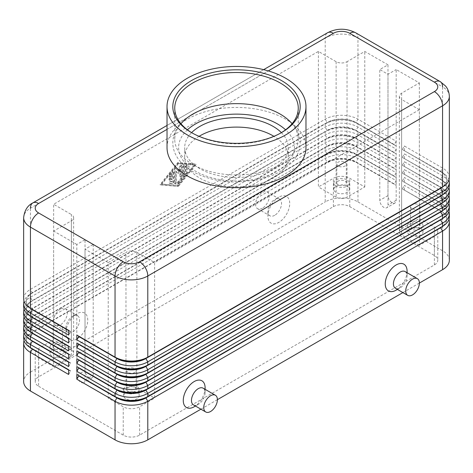 <?xml version="1.0" encoding="UTF-8"?>
<svg xmlns="http://www.w3.org/2000/svg" width="473" height="473" viewBox="0 0 473 473"><rect width="100%" height="100%" fill="white"/><g stroke="black" fill="none" stroke-linecap="round" stroke-linejoin="round"><path stroke-width="0.35" stroke-dasharray="2.37 1.77" d="M23.65 338.225A23.159 13.368 180 0 1 30.432 328.765L325.205 158.585A23.159 13.368 180 0 1 341.583 154.665A23.159 13.368 180 0 1 357.955 158.585L396.167 180.645L394.257 183.956L356.045 161.89A20.457 11.813 0 0 0 341.583 158.431A20.457 11.813 0 0 0 327.115 161.89L32.341 332.076A20.457 11.813 0 0 0 26.352 340.43A20.457 11.813 0 0 0 32.318 348.761M29.764 347.271A20.457 11.813 180 0 1 26.352 340.743A20.457 11.813 180 0 1 32.341 332.389L325.205 163.309A23.159 13.368 0 0 1 341.583 159.395A23.159 13.368 0 0 1 357.955 163.309L357.955 201.918A23.159 13.368 0 0 0 341.583 198.004A23.159 13.368 0 0 0 325.205 201.918L325.205 163.309L327.115 162.209A20.457 11.813 180 0 1 341.583 158.751A20.457 11.813 180 0 1 356.045 162.209L396.167 185.369L356.045 162.209L357.955 158.585L357.955 155.434L356.045 154.328L396.167 177.493L357.955 155.434A23.159 13.368 0 0 0 341.583 151.514A23.159 13.368 0 0 0 325.205 155.434L327.115 154.328A20.457 11.813 180 0 1 341.583 150.869A20.457 11.813 180 0 1 356.045 154.328L356.045 154.015A20.457 11.813 0 0 0 341.583 150.556A20.457 11.813 0 0 0 327.115 154.015L32.341 324.2A20.457 11.813 0 0 0 26.352 332.549A20.457 11.813 0 0 0 32.318 340.885M29.764 339.395A20.457 11.813 180 0 1 26.352 332.862A20.457 11.813 180 0 1 32.341 324.513L325.205 155.434L325.205 158.585L327.115 162.209L30.432 333.495A23.159 13.368 0 0 0 24.017 340.584M30.432 333.495L30.432 372.103A23.159 13.368 0 0 0 23.65 381.557M23.65 330.343A23.159 13.368 180 0 1 30.432 320.889L325.205 150.704A23.159 13.368 180 0 1 341.583 146.79A23.159 13.368 180 0 1 357.955 150.704L396.167 172.763L396.167 177.493M23.65 322.462A23.159 13.368 180 0 1 30.432 313.008L325.205 142.822A23.159 13.368 180 0 1 341.583 138.908A23.159 13.368 180 0 1 357.955 142.822L396.167 164.888L396.167 169.612L357.955 147.552A23.159 13.368 0 0 0 341.583 143.638A23.159 13.368 0 0 0 325.205 147.552L325.205 150.704L327.115 154.328L30.432 325.613A23.159 13.368 0 0 0 24.017 332.708M396.167 164.888L394.257 168.193L356.045 146.133A20.457 11.813 0 0 0 341.583 142.675A20.457 11.813 0 0 0 327.115 146.133L32.341 316.319A20.457 11.813 0 0 0 26.352 324.667A20.457 11.813 0 0 0 32.318 333.004M29.764 331.514A20.457 11.813 180 0 1 26.352 324.986A20.457 11.813 180 0 1 32.341 316.632L327.115 146.447L30.432 317.738A23.159 13.368 0 0 0 24.017 324.827M32.341 316.632L30.432 317.738L32.341 316.632L30.432 313.008L30.432 309.856A23.159 13.368 0 0 0 24.017 316.951M23.65 314.586A23.159 13.368 180 0 1 30.432 305.132L325.205 134.947A23.159 13.368 180 0 1 341.583 131.027A23.159 13.368 180 0 1 357.955 134.947L396.167 157.006L396.167 161.736L357.955 139.671A23.159 13.368 0 0 0 341.583 135.757A23.159 13.368 0 0 0 325.205 139.671L325.205 142.822L327.115 146.447A20.457 11.813 180 0 1 341.583 142.988A20.457 11.813 180 0 1 356.045 146.447L396.167 169.612M396.167 172.763L394.257 176.074L356.045 154.015L357.955 150.704L357.955 147.552L356.045 146.447L357.955 142.822L357.955 139.671L356.045 138.571L396.167 161.736M396.167 157.006L394.257 160.317L356.045 138.252A20.457 11.813 0 0 0 341.583 134.793A20.457 11.813 0 0 0 327.115 138.252L32.341 308.437A20.457 11.813 0 0 0 26.352 316.792A20.457 11.813 0 0 0 32.318 325.128M29.764 323.638A20.457 11.813 180 0 1 26.352 317.105A20.457 11.813 180 0 1 32.341 308.757L327.115 138.571A20.457 11.813 180 0 1 341.583 135.112A20.457 11.813 180 0 1 356.045 138.571L357.955 134.947L357.955 131.796L356.045 130.69L396.167 153.855L357.955 131.796A23.159 13.368 0 0 0 341.583 127.876A23.159 13.368 0 0 0 325.205 131.796L327.115 130.69A20.457 11.813 180 0 1 341.583 127.231A20.457 11.813 180 0 1 356.045 130.69L356.045 130.377A20.457 11.813 0 0 0 341.583 126.918A20.457 11.813 0 0 0 327.115 130.377L32.341 300.562A20.457 11.813 0 0 0 26.352 308.91A20.457 11.813 0 0 0 32.318 317.247M29.764 315.757A20.457 11.813 180 0 1 26.352 309.23A20.457 11.813 180 0 1 32.341 300.875L325.205 131.796L325.205 134.947L327.115 138.571L30.432 309.856L32.341 308.757L30.432 305.132L30.432 301.981A23.159 13.368 0 0 0 24.017 309.07M23.65 306.705A23.159 13.368 180 0 1 30.432 297.251L325.205 127.066A23.159 13.368 180 0 1 341.583 123.151A23.159 13.368 180 0 1 357.955 127.066L396.167 149.125L396.167 153.855M30.432 301.981L327.115 130.69L325.205 127.066L325.205 123.914L327.115 122.814A20.457 11.813 180 0 1 341.583 119.35A20.457 11.813 180 0 1 356.045 122.814L396.167 145.974L356.045 122.495A20.457 11.813 0 0 0 341.583 119.036A20.457 11.813 0 0 0 327.115 122.495L32.341 292.681A20.457 11.813 0 0 0 26.352 301.035A20.457 11.813 0 0 0 32.318 309.366M23.65 298.83A23.159 13.368 180 0 1 30.432 289.37L325.205 119.19A23.159 13.368 180 0 1 341.583 115.27A23.159 13.368 180 0 1 357.955 119.19L396.167 141.25L396.167 145.974M396.167 149.125L394.257 152.436L356.045 130.377L357.955 127.066L357.955 123.914A23.159 13.368 0 0 0 341.583 120A23.159 13.368 0 0 0 325.205 123.914L30.432 294.1A23.159 13.368 0 0 0 24.017 301.189M29.764 307.876A20.457 11.813 180 0 1 26.352 301.348A20.457 11.813 180 0 1 32.341 292.994L327.115 122.495L325.205 119.19L325.205 38.035L30.432 208.221A23.159 13.368 0 0 0 23.65 217.675M32.341 292.994L30.432 294.1L32.341 292.994L30.432 289.37L30.432 208.221M448.983 219.253A23.159 13.368 0 0 0 442.568 212.158L402.446 188.993L440.659 210.739A20.457 11.813 180 0 1 446.648 219.094A20.457 11.813 180 0 1 440.682 227.43M404.356 190.099L404.356 185.369L442.568 207.434A23.159 13.368 180 0 1 449.35 216.888M443.236 225.94A20.457 11.813 0 0 0 446.648 219.407A20.457 11.813 0 0 0 440.659 211.059L402.446 188.993M448.983 211.372A23.159 13.368 0 0 0 442.568 204.283L402.446 181.118L440.659 202.864A20.457 11.813 180 0 1 446.648 211.212A20.457 11.813 180 0 1 440.682 219.549M404.356 182.217L404.356 177.493L442.568 199.553A23.159 13.368 180 0 1 449.35 209.007M443.236 218.059A20.457 11.813 0 0 0 446.648 211.532A20.457 11.813 0 0 0 440.659 203.177L402.446 181.118M448.983 203.491A23.159 13.368 0 0 0 442.568 196.401L402.446 173.236L440.659 194.982A20.457 11.813 180 0 1 446.648 203.337A20.457 11.813 180 0 1 440.682 211.668M402.446 172.923L404.356 169.612L442.568 191.671A23.159 13.368 180 0 1 449.35 201.131M443.236 210.178A20.457 11.813 0 0 0 446.648 203.65A20.457 11.813 0 0 0 440.659 195.296L402.446 173.236M448.983 195.615A23.159 13.368 0 0 0 442.568 188.52L402.446 165.361L440.659 187.107A20.457 11.813 180 0 1 446.648 195.455A20.457 11.813 180 0 1 440.682 203.792M402.446 165.042L404.356 161.736L442.568 183.796A23.159 13.368 180 0 1 449.35 193.25M443.236 202.302A20.457 11.813 0 0 0 446.648 195.769A20.457 11.813 0 0 0 440.659 187.42L402.446 165.361M448.983 187.734A23.159 13.368 0 0 0 442.568 180.645L402.446 157.479L440.659 179.226A20.457 11.813 180 0 1 446.648 187.574A20.457 11.813 180 0 1 440.682 195.911M402.446 157.166L404.356 153.855L442.568 175.915A23.159 13.368 180 0 1 449.35 185.369M443.236 194.421A20.457 11.813 0 0 0 446.648 187.893A20.457 11.813 0 0 0 440.659 179.539L402.446 157.479M448.983 179.858A23.159 13.368 0 0 0 442.568 172.763L402.446 149.598L440.659 171.344A20.457 11.813 180 0 1 446.648 179.699A20.457 11.813 180 0 1 440.682 188.035M402.446 149.285L404.356 145.974L442.568 168.039A23.159 13.368 180 0 1 449.35 177.493M443.236 186.545A20.457 11.813 0 0 0 446.648 180.012A20.457 11.813 0 0 0 440.659 171.664L402.446 149.598M136.88 252.34L136.88 387.86A7.722 4.458 0 0 0 131.417 386.553A7.722 4.458 0 0 0 125.96 387.86L125.96 252.34A7.722 4.458 180 0 1 131.417 251.033A7.722 4.458 180 0 1 136.88 252.34L154.618 262.58L154.618 398.1L139.606 406.768A11.583 6.687 180 0 1 123.234 406.768L108.222 398.1L108.222 262.58L85.022 249.188L93.211 244.458L85.022 239.734L76.833 244.458L76.833 375.255A5.788 3.341 -120 0 0 79.358 381.078A5.788 3.341 -120 0 0 83.822 382.633A5.788 3.341 -120 0 0 85.022 379.979L85.022 249.188M399.366 96.338L399.366 231.859A7.722 4.458 0 0 0 400.986 234.59A7.722 4.458 0 0 0 401.624 235.01L401.624 99.49A7.722 4.458 180 0 1 399.366 96.338A7.722 4.458 180 0 1 401.624 93.187L419.368 82.941L396.167 69.549L396.167 200.339A5.788 3.341 60 0 1 394.967 202.994A5.788 3.341 60 0 1 390.509 201.439A5.788 3.341 60 0 1 387.978 195.615L387.978 64.825L379.789 69.549L387.978 74.279L396.167 69.549M401.624 93.187L401.624 228.707A7.722 4.458 0 0 0 399.366 231.859M73.634 217.675L73.634 353.195A7.722 4.458 0 0 0 71.376 350.038L71.376 214.523A7.722 4.458 180 0 1 73.634 217.675A7.722 4.458 180 0 1 71.376 220.826L53.632 231.066L53.632 366.587L38.62 357.919A11.583 6.687 180 0 1 35.233 353.195A11.583 6.687 180 0 1 35.954 350.865A11.583 6.687 180 0 1 38.62 348.465L53.632 339.797L71.376 350.038M71.376 220.826L71.376 356.346A7.722 4.458 0 0 0 73.634 353.195M336.12 61.673L336.12 197.188A7.722 4.458 0 0 0 341.583 198.494A7.722 4.458 0 0 0 347.04 197.188L347.04 61.673A7.722 4.458 180 0 1 341.583 62.974A7.722 4.458 180 0 1 336.12 61.673L318.382 51.427L53.632 204.277L71.376 214.523M54.371 329.918A4.748 2.737 180 0 1 52.982 327.978A4.748 2.737 180 0 1 55.909 325.448A4.748 2.737 180 0 1 61.082 326.039A4.748 2.737 180 0 1 62.471 327.978A4.748 2.737 180 0 1 59.545 330.509A4.748 2.737 180 0 1 54.371 329.918M54.371 348.826A4.748 2.737 180 0 1 52.982 346.886A4.748 2.737 180 0 1 55.909 344.356A4.748 2.737 180 0 1 61.082 344.953A4.748 2.737 180 0 1 62.471 346.886A4.748 2.737 180 0 1 59.545 349.423A4.748 2.737 180 0 1 54.371 348.826M52.267 350.038A7.722 4.458 180 0 1 50.008 346.886A7.722 4.458 180 0 1 51.628 344.155A7.722 4.458 180 0 1 63.187 343.735A7.722 4.458 180 0 1 65.445 346.886A7.722 4.458 180 0 1 60.68 351.007A7.722 4.458 180 0 1 52.267 350.038M63.187 350.038A7.722 4.458 0 0 0 54.773 349.074A7.722 4.458 0 0 0 50.008 353.195A7.722 4.458 0 0 0 52.267 356.346A7.722 4.458 0 0 0 60.68 357.31A7.722 4.458 0 0 0 65.445 353.195A7.722 4.458 0 0 0 63.187 350.038M411.918 208.581A4.748 2.737 180 0 1 410.529 206.642A4.748 2.737 180 0 1 413.455 204.111A4.748 2.737 180 0 1 418.629 204.708A4.748 2.737 180 0 1 420.018 206.642A4.748 2.737 180 0 1 417.091 209.172A4.748 2.737 180 0 1 411.918 208.581M411.918 227.489A4.748 2.737 180 0 1 410.529 225.556A4.748 2.737 180 0 1 413.455 223.02A4.748 2.737 180 0 1 418.629 223.617A4.748 2.737 180 0 1 420.018 225.556A4.748 2.737 180 0 1 417.091 228.087A4.748 2.737 180 0 1 411.918 227.489M409.813 228.707A7.722 4.458 180 0 1 407.555 225.556A7.722 4.458 180 0 1 412.32 221.435A7.722 4.458 180 0 1 420.734 222.405A7.722 4.458 180 0 1 421.372 222.818A7.722 4.458 180 0 1 422.992 225.556A7.722 4.458 180 0 1 418.227 229.671A7.722 4.458 180 0 1 409.813 228.707M420.734 228.707A7.722 4.458 0 0 0 412.32 227.738A7.722 4.458 0 0 0 407.555 231.859A7.722 4.458 0 0 0 409.813 235.01A7.722 4.458 0 0 0 418.227 235.974A7.722 4.458 0 0 0 422.992 231.859A7.722 4.458 0 0 0 420.734 228.707M128.065 372.464A4.748 2.737 180 0 1 126.675 370.525A4.748 2.737 180 0 1 129.602 367.994A4.748 2.737 180 0 1 134.775 368.585A4.748 2.737 180 0 1 136.165 370.525A4.748 2.737 180 0 1 133.238 373.055A4.748 2.737 180 0 1 128.065 372.464M128.065 391.372A4.748 2.737 180 0 1 126.675 389.433A4.748 2.737 180 0 1 129.602 386.902A4.748 2.737 180 0 1 134.775 387.499A4.748 2.737 180 0 1 136.165 389.433A4.748 2.737 180 0 1 133.238 391.969A4.748 2.737 180 0 1 128.065 391.372M125.96 392.584A7.722 4.458 180 0 1 123.701 389.433A7.722 4.458 180 0 1 128.467 385.318A7.722 4.458 180 0 1 136.88 386.281A7.722 4.458 180 0 1 139.139 389.433A7.722 4.458 180 0 1 134.373 393.554A7.722 4.458 180 0 1 125.96 392.584M136.88 392.584A7.722 4.458 0 0 0 128.467 391.62A7.722 4.458 0 0 0 123.701 395.735A7.722 4.458 0 0 0 125.96 398.893A7.722 4.458 0 0 0 134.373 399.856A7.722 4.458 0 0 0 139.139 395.735A7.722 4.458 0 0 0 136.88 392.584M338.225 166.035A4.748 2.737 180 0 1 336.835 164.096A4.748 2.737 180 0 1 339.762 161.565A4.748 2.737 180 0 1 344.935 162.162A4.748 2.737 180 0 1 346.325 164.096A4.748 2.737 180 0 1 343.398 166.632A4.748 2.737 180 0 1 338.225 166.035M338.225 184.943A4.748 2.737 180 0 1 336.835 183.01A4.748 2.737 180 0 1 339.762 180.479A4.748 2.737 180 0 1 344.935 181.07A4.748 2.737 180 0 1 346.325 183.01A4.748 2.737 180 0 1 343.398 185.54A4.748 2.737 180 0 1 338.225 184.943M336.12 186.161A7.722 4.458 180 0 1 333.861 183.01A7.722 4.458 180 0 1 338.627 178.889A7.722 4.458 180 0 1 347.04 179.858A7.722 4.458 180 0 1 349.299 183.01A7.722 4.458 180 0 1 344.533 187.125A7.722 4.458 180 0 1 336.12 186.161M347.04 186.161A7.722 4.458 0 0 0 338.627 185.191A7.722 4.458 0 0 0 333.861 189.312A7.722 4.458 0 0 0 336.12 192.464A7.722 4.458 0 0 0 344.533 193.427A7.722 4.458 0 0 0 349.299 189.312A7.722 4.458 0 0 0 347.04 186.161M263.65 69.655L167.022 125.446L263.65 69.655M72.736 316.159L76.833 313.8A15.438 8.916 120 0 0 65.913 332.708A15.438 8.916 120 0 0 76.833 339.011A15.438 8.916 120 0 0 87.747 320.103A15.438 8.916 120 0 0 76.833 313.8L72.736 316.159A9.649 5.57 120 0 0 65.913 327.978A9.649 5.57 120 0 0 67.911 332.395A9.649 5.57 120 0 0 72.736 331.922A9.649 5.57 120 0 0 79.044 323.414A9.649 5.57 120 0 0 77.566 315.686A9.649 5.57 120 0 0 72.736 316.159M60.455 309.07A9.649 5.57 120 0 0 54.153 317.572A9.649 5.57 120 0 0 55.631 325.306A9.649 5.57 120 0 0 60.455 324.827A9.649 5.57 120 0 0 66.758 316.325A9.649 5.57 120 0 0 65.28 308.591A9.649 5.57 120 0 0 60.455 309.07M274.712 215.31A9.649 5.57 -60 0 1 269.888 215.789A9.649 5.57 -60 0 1 267.889 211.372A9.649 5.57 -60 0 1 274.712 199.553L274.712 199.553A9.649 5.57 -60 0 1 279.537 199.074A9.649 5.57 -60 0 1 281.015 206.807A9.649 5.57 -60 0 1 274.712 215.31M278.804 197.188L278.804 197.188A15.438 8.916 120 0 0 267.889 216.102A15.438 8.916 120 0 0 278.804 222.405A15.438 8.916 120 0 0 289.724 203.491A15.438 8.916 120 0 0 278.804 197.188L274.712 199.553M262.426 208.221A9.649 5.57 -60 0 1 257.602 208.699A9.649 5.57 -60 0 1 256.124 200.966A9.649 5.57 -60 0 1 262.426 192.464A9.649 5.57 -60 0 1 267.251 191.985A9.649 5.57 -60 0 1 268.735 199.718A9.649 5.57 -60 0 1 262.426 208.221M193.463 404.882A9.649 5.57 120 0 0 198.288 404.403L198.288 404.403A9.649 5.57 120 0 0 205.111 392.584A9.649 5.57 120 0 0 203.112 388.167M205.111 387.86A15.438 8.916 -60 0 1 194.196 406.768M405.089 271.561A9.649 5.57 -60 0 1 407.087 275.978A9.649 5.57 -60 0 1 400.264 287.797L400.264 287.797A9.649 5.57 -60 0 1 395.434 288.276M397.438 289.429L400.264 287.797L397.438 289.429M407.087 271.254A15.438 8.916 -60 0 1 396.167 290.162M281.4 132.635A51.799 29.905 180 0 1 288.299 147.552A51.799 29.905 180 0 1 273.128 168.695A51.799 29.905 180 0 1 216.675 175.181A51.799 29.905 180 0 1 184.701 147.552A51.799 29.905 180 0 1 191.6 132.635M199.074 136.33A51.799 29.905 0 0 0 184.701 157.006A51.799 29.905 0 0 0 216.675 184.636A51.799 29.905 0 0 0 273.128 178.15A51.799 29.905 0 0 0 288.299 157.006A51.799 29.905 0 0 0 273.926 136.33M280.844 132.972A61.756 35.658 180 0 1 280.17 133.368L281.536 132.582L280.17 133.368A61.756 35.658 180 0 1 192.83 133.368A61.756 35.658 180 0 1 192.156 132.972M292.06 123.725A61.756 35.658 180 0 1 298.256 139.299A61.756 35.658 180 0 1 280.17 164.509A61.756 35.658 180 0 1 192.83 164.509A61.756 35.658 180 0 1 174.744 139.299A61.756 35.658 180 0 1 180.94 123.725M167.022 147.552A69.478 40.11 180 0 1 187.373 119.184A69.478 40.11 180 0 1 263.089 110.493A69.478 40.11 180 0 1 305.978 147.552M93.211 244.458L93.211 375.255A5.788 3.341 60 0 1 93.151 376.005A5.788 3.341 60 0 1 92.01 377.903A5.788 3.341 60 0 1 87.546 376.354A5.788 3.341 60 0 1 85.022 370.525L85.022 239.734M38.62 386.281L123.234 435.13A11.583 6.687 0 0 0 139.606 435.13L434.38 264.951A11.583 6.687 0 0 0 437.767 260.221A11.583 6.687 0 0 0 434.38 255.497L349.766 206.642A11.583 6.687 0 0 0 333.394 206.642L38.62 376.827A11.583 6.687 0 0 0 35.233 381.557A11.583 6.687 0 0 0 38.62 386.281L38.62 357.919M76.833 244.458L53.632 231.066M387.978 74.279L387.978 205.069A5.788 3.341 60 0 1 386.778 207.718A5.788 3.341 60 0 1 382.32 206.169A5.788 3.341 60 0 1 379.789 200.339L379.789 69.549M387.978 64.825L364.778 51.427L347.04 61.673M401.624 228.707L419.368 218.461L434.38 227.129A11.583 6.687 180 0 1 437.046 229.529A11.583 6.687 180 0 1 437.767 231.859A11.583 6.687 180 0 1 434.38 236.583L419.368 245.251L419.368 109.73L401.624 99.49M419.368 109.73L154.618 262.58M108.222 262.58L125.96 252.34M177.818 186.155L195.562 164.096L177.818 162.523L160.075 184.582L178.362 186.468L160.625 184.896L178.362 162.842L196.106 164.409L178.362 186.468M318.382 51.427L318.382 186.947L333.394 178.28A11.583 6.687 180 0 1 349.766 178.28L364.778 186.947L347.04 197.188M336.12 197.188L318.382 186.947M71.376 356.346L53.632 366.587M419.368 245.251L401.624 235.01M419.368 82.941L419.368 218.461M136.88 387.86L154.618 398.1M364.778 186.947L364.778 51.427M108.222 398.1L125.96 387.86M53.632 339.797L53.632 204.277M449.35 96.338A23.159 13.368 0 0 0 442.568 86.884L442.568 168.039L440.659 171.344L442.568 172.763L440.659 171.664L442.568 172.763L442.568 175.915L440.659 179.226L442.568 180.645L440.659 179.539L442.568 180.645L442.568 183.796L440.659 187.107L442.568 188.52L440.659 187.42L442.568 188.52L442.568 191.671L440.659 194.982L442.568 196.401L440.659 195.296L442.568 196.401L442.568 199.553L440.659 203.177L442.568 204.283L440.659 203.177M404.356 150.704L404.356 145.974M404.356 158.585L404.356 153.855M404.356 166.461L404.356 161.736M404.356 174.342L404.356 169.612M357.955 201.918L442.568 250.767L442.568 212.158L440.659 211.059L442.568 207.434L442.568 204.283M396.167 180.645L396.167 185.369M402.446 180.798L404.356 177.493M449.35 260.221A23.159 13.368 0 0 0 442.568 250.767M419.368 283.073L402.895 292.58M217.397 399.679L200.919 409.186M402.446 188.68L404.356 185.369M68.644 335.067L70.554 331.762L68.644 330.657M396.167 141.25L394.257 144.561L356.045 122.495L357.955 119.19L357.955 38.035A23.159 13.368 0 0 0 341.583 34.115A23.159 13.368 0 0 0 325.205 38.035A11.583 6.687 -120 0 1 327.6 32.732M68.644 330.343L70.554 331.443L68.644 330.343M68.644 342.949L70.554 339.638L68.644 338.538M68.644 338.219L70.554 339.324L68.644 338.219M68.644 350.83L70.554 347.519L68.644 346.413M68.644 346.1L70.554 347.206L68.644 346.1M68.644 358.705L70.554 355.4L68.644 354.295M68.644 353.981L70.554 355.081L68.644 353.981M68.644 366.587L70.554 363.276L68.644 362.176M68.644 361.857L70.554 362.962L68.644 361.857M70.554 331.762L70.554 331.443M394.257 144.874L394.257 144.561M70.554 339.638L70.554 339.324M394.257 152.749L394.257 152.436M70.554 347.519L70.554 347.206M394.257 160.631L394.257 160.317M70.554 355.4L70.554 355.081M394.257 168.512L394.257 168.193M70.554 363.276L70.554 362.962M394.257 176.388L394.257 176.074M68.644 374.462L70.554 371.157L68.644 370.052M30.432 372.103L325.205 201.918M68.644 369.738L70.554 370.838L68.644 369.738M70.554 371.157L70.554 370.838M394.257 184.269L394.257 183.956M173.591 172.509L173.591 182.318A0.964 0.556 -60 0 1 172.562 183.589L169.837 183.347A0.964 0.556 -60 0 1 169.695 183.305A0.964 0.556 -60 0 1 169.636 182.3A0.964 0.556 -60 0 1 170.517 181.591L172.225 181.738L172.225 178.989L170.174 180.172A0.964 0.556 -60 0 1 169.695 180.219A0.964 0.556 -60 0 1 169.547 179.444A0.964 0.556 -60 0 1 170.174 178.593L172.225 177.41L172.225 174.661L170.517 176.778A0.964 0.556 -60 0 1 169.695 177.133A0.964 0.556 -60 0 1 169.837 175.808L172.562 172.414A0.964 0.556 -60 0 1 173.39 172.066A0.964 0.556 -60 0 1 173.591 172.509L173.041 172.19A0.964 0.556 120 0 0 172.84 171.752A0.964 0.556 120 0 0 172.018 172.101L169.293 175.495A0.964 0.556 120 0 0 169.151 176.813A0.964 0.556 120 0 0 169.973 176.464L171.675 174.342L171.675 177.097L169.63 178.28A0.964 0.556 120 0 0 169.003 179.131A0.964 0.556 120 0 0 169.151 179.906A0.964 0.556 120 0 0 169.63 179.852L171.675 178.676L171.675 181.425L169.973 181.277A0.964 0.556 120 0 0 169.092 181.987A0.964 0.556 120 0 0 169.151 182.992A0.964 0.556 120 0 0 169.293 183.033L172.018 183.276A0.964 0.556 120 0 0 173.041 182.004L173.041 172.19M171.675 181.425L172.225 181.738M171.675 178.676L172.225 178.989M171.675 177.097L172.225 177.41M171.675 174.342L172.225 174.661M187.237 172.651A0.964 0.556 -60 0 1 186.811 173.626A0.964 0.556 -60 0 1 186.072 173.881A0.964 0.556 -60 0 1 185.871 173.443L185.871 167.2A0.964 0.556 -60 0 1 186.291 166.23A0.964 0.556 -60 0 1 187.036 165.97A0.964 0.556 -60 0 1 187.237 166.413L187.237 172.651L186.687 172.338L186.687 166.1A0.964 0.556 120 0 0 186.492 165.656A0.964 0.556 120 0 0 185.747 165.917A0.964 0.556 120 0 0 185.327 166.886L185.327 173.124A0.964 0.556 120 0 0 185.522 173.567A0.964 0.556 120 0 0 186.267 173.307A0.964 0.556 120 0 0 186.687 172.338M194.74 165.201L178.362 185.558L161.991 184.109L178.362 163.753L194.74 165.201L194.196 164.888L177.818 185.245L178.362 185.558M177.818 185.245L161.991 184.109M161.441 183.796L177.818 163.433L178.362 163.753M177.818 163.433L194.196 164.888M195.562 164.096L196.106 164.409M160.075 184.582L160.625 184.896M177.818 162.523L178.362 162.842M184.505 176.015A0.964 0.556 -60 0 1 184.163 176.896L178.705 183.678A0.964 0.556 -60 0 1 177.883 184.032A0.964 0.556 -60 0 1 178.025 182.708L183.14 176.346L183.14 166.993A0.964 0.556 -60 0 1 183.559 166.023A0.964 0.556 -60 0 1 184.304 165.763A0.964 0.556 -60 0 1 184.505 166.206L184.505 176.015L183.962 175.702L183.962 165.887A0.964 0.556 120 0 0 183.761 165.449A0.964 0.556 120 0 0 183.016 165.704A0.964 0.556 120 0 0 182.596 166.679L182.596 176.033L177.476 182.395A0.964 0.556 120 0 0 177.334 183.713A0.964 0.556 120 0 0 178.161 183.364L183.619 176.577A0.964 0.556 120 0 0 183.962 175.702M182.596 176.033L183.14 176.346M181.774 175.802A0.964 0.556 -60 0 1 181.354 176.778A0.964 0.556 -60 0 1 180.609 177.032A0.964 0.556 -60 0 1 180.414 176.595L180.414 169.121L178.362 173.473L176.317 171.486L176.317 182.56A0.964 0.556 -60 0 1 175.897 183.53A0.964 0.556 -60 0 1 175.152 183.79A0.964 0.556 -60 0 1 174.951 183.347L174.951 169.902A0.964 0.556 -60 0 1 175.377 168.932A0.964 0.556 -60 0 1 176.116 168.672A0.964 0.556 -60 0 1 176.181 168.719L178.362 170.836L180.55 166.2A0.964 0.556 -60 0 1 181.579 165.52A0.964 0.556 -60 0 1 181.774 165.964L181.774 175.802L181.23 175.489L181.23 165.645A0.964 0.556 120 0 0 181.029 165.207A0.964 0.556 120 0 0 180 165.887L177.818 170.522L175.637 168.406A0.964 0.556 120 0 0 175.572 168.358A0.964 0.556 120 0 0 174.827 168.619A0.964 0.556 120 0 0 174.407 169.588L174.407 183.033A0.964 0.556 120 0 0 174.608 183.471A0.964 0.556 120 0 0 175.353 183.217A0.964 0.556 120 0 0 175.773 182.241L175.773 171.173L177.818 173.153L179.864 168.808L179.864 176.275A0.964 0.556 120 0 0 180.065 176.719A0.964 0.556 120 0 0 180.81 176.459A0.964 0.556 120 0 0 181.23 175.489M179.864 168.808L180.414 169.121M177.818 173.153L178.362 173.473M175.773 171.173L176.317 171.486M177.818 170.522L178.362 170.836M187.432 129.809A57.901 33.429 0 0 0 195.562 171.185A57.901 33.429 0 0 0 277.438 171.185A57.901 33.429 0 0 0 285.568 129.809M30.432 325.613L30.432 328.765L32.341 332.389M30.432 317.738L30.432 320.889L32.341 324.513M30.432 294.1L30.432 297.251L32.341 300.875M76.833 375.255L85.022 370.525M85.022 379.979L93.211 375.255M123.234 435.13L123.234 406.768M396.167 200.339L387.978 205.069M387.978 195.615L379.789 200.339M167.022 129.36L268.268 70.903M355.56 32.732A11.583 6.687 -60 0 1 357.955 38.035L442.568 86.884M139.606 435.13L139.606 406.768M38.62 376.827L38.62 348.465M333.394 206.642L333.394 178.28M349.766 206.642L349.766 178.28M434.38 255.497L434.38 227.129M434.38 264.951L434.38 236.583M173.041 182.004L173.591 182.318M172.018 183.276L172.562 183.589M169.293 183.033L169.837 183.347M169.973 181.277L170.517 181.591M169.63 179.852L170.174 180.172M169.63 178.28L170.174 178.593M169.973 176.464L170.517 176.778M169.293 175.495L169.837 175.808M172.018 172.101L172.562 172.414M185.327 173.124L185.871 173.443M185.327 166.886L185.871 167.2M186.687 166.1L187.237 166.413M183.619 176.577L184.163 176.896M178.161 183.364L178.705 183.678M177.476 182.395L178.025 182.708M182.596 166.679L183.14 166.993M183.962 165.887L184.505 166.206M179.864 176.275L180.414 176.595M175.773 182.241L176.317 182.56M174.407 183.033L174.951 183.347M174.407 169.588L174.951 169.902M175.637 168.406L176.181 168.719M180 165.887L180.55 166.2M181.23 165.645L181.774 165.964M274.322 111.114L280.335 114.17C291.35 120.739 299.604 129.259 300.189 142.822C299.917 152.744 294.898 159.543 290.936 163.427L280.117 171.598C273.353 175.436 265.607 178.25 256.88 180.03L237.127 182.04C220.063 182.022 205.241 178.498 192.665 171.474C185.298 167.241 179.852 162.038 176.317 155.865C174.005 151.715 172.834 147.369 172.811 142.822C173.165 129.762 181.786 119.196 198.678 111.114M32.341 308.757L30.432 309.856M52.982 327.978L52.982 346.886M50.008 346.886L50.008 353.195M410.529 206.642L410.529 225.556M407.555 225.556L407.555 231.859M126.675 370.525L126.675 389.433M123.701 389.433L123.701 395.735M336.835 164.096L336.835 183.01M333.861 183.01L333.861 189.312M65.913 327.978L65.913 332.708M55.631 325.306L67.911 332.395M267.889 211.372L267.889 216.102M257.602 208.699L269.888 215.789M198.288 404.403L195.461 406.035M205.111 392.584L205.111 389.32M407.087 275.978L407.087 272.714M288.299 147.552L288.299 157.006M298.256 108.157L298.256 139.299M92.01 377.903L83.822 382.633M394.967 202.994L386.778 207.718M174.744 139.299L174.744 108.157M192.83 133.368L191.464 132.582M184.701 157.006L184.701 147.552M279.537 199.074L267.251 191.985M65.28 308.591L77.566 315.686M349.299 189.312L349.299 183.01M346.325 183.01L346.325 164.096M139.139 395.735L139.139 389.433M136.165 389.433L136.165 370.525M422.992 231.859L422.992 225.556M420.018 225.556L420.018 206.642M65.445 353.195L65.445 346.886M62.471 346.886L62.471 327.978M35.233 353.195L35.233 381.557M437.767 231.859L437.767 260.221M446.648 180.012L446.648 179.699M446.648 187.893L446.648 187.574M446.648 195.769L446.648 195.455M446.648 203.65L446.648 203.337M446.648 211.532L446.648 211.212M440.659 211.059L442.568 212.158M446.648 219.407L446.648 219.094M26.352 301.035L26.352 301.348M26.352 308.91L26.352 309.23M26.352 316.792L26.352 317.105M26.352 324.667L26.352 324.986M26.352 332.549L26.352 332.862M26.352 340.43L26.352 340.743M169.695 183.305L169.151 182.992M169.695 180.219L169.151 179.906M169.695 177.133L169.151 176.813M173.39 172.066L172.84 171.752M186.072 173.881L185.522 173.567M187.036 165.97L186.492 165.656M177.883 184.032L177.334 183.713M184.304 165.763L183.761 165.449M180.609 177.032L180.065 176.719M175.152 183.79L174.608 183.471M176.116 168.672L175.572 168.358M181.579 165.52L181.029 165.207"/><path stroke-width="0.71" d="M32.318 348.761A20.457 11.813 0 0 0 32.341 348.778L30.432 347.679A23.159 13.368 180 0 1 23.65 338.225L23.65 335.073A23.159 13.368 0 0 0 30.432 344.527L68.644 366.587L68.644 361.857L30.432 339.797A23.159 13.368 180 0 1 23.65 330.343L23.65 327.192A23.159 13.368 0 0 0 30.432 336.646L68.644 358.705L68.644 353.981L30.432 331.916A23.159 13.368 180 0 1 23.65 322.462L23.65 319.31A23.159 13.368 0 0 0 30.432 328.765L68.644 350.83L68.644 346.1L30.432 324.04A23.159 13.368 180 0 1 23.65 314.586L23.65 311.435A23.159 13.368 0 0 0 30.432 320.889L68.644 342.949L68.644 338.219L30.432 316.159A23.159 13.368 180 0 1 23.65 306.705L23.65 303.554A23.159 13.368 0 0 0 30.432 313.008L68.644 335.067L68.644 330.343L30.432 308.284A23.159 13.368 180 0 1 23.65 298.83L23.65 217.675A23.159 13.368 0 0 0 30.432 227.129A11.583 6.687 -60 0 1 32.832 219.058A11.583 6.687 -60 0 1 38.62 212.945A11.583 6.687 180 0 1 38.62 203.491L167.022 129.36M24.017 340.584A23.159 13.368 0 0 0 23.65 342.949L23.65 381.557A23.159 13.368 0 0 0 30.432 391.011L30.432 352.403L68.644 374.462L68.644 369.738L30.432 347.679L30.432 344.527L32.341 341.216A20.457 11.813 180 0 1 29.764 339.395M32.318 340.885A20.457 11.813 0 0 0 32.341 340.903L30.432 339.797L30.432 336.646L32.341 333.335A20.457 11.813 180 0 1 29.764 331.514M24.017 332.708A23.159 13.368 0 0 0 23.65 335.073M32.318 333.004A20.457 11.813 0 0 0 32.341 333.022L30.432 331.916L30.432 328.765L32.341 325.459A20.457 11.813 180 0 1 29.764 323.638M24.017 324.827A23.159 13.368 0 0 0 23.65 327.192M32.318 325.128A20.457 11.813 0 0 0 32.341 325.14L30.432 324.04L30.432 320.889L32.341 317.578A20.457 11.813 180 0 1 29.764 315.757M24.017 316.951A23.159 13.368 0 0 0 23.65 319.31M32.318 317.247A20.457 11.813 0 0 0 32.341 317.265L30.432 316.159L30.432 313.008L32.341 309.703A20.457 11.813 180 0 1 29.764 307.876M24.017 309.07A23.159 13.368 0 0 0 23.65 311.435M32.318 309.366A20.457 11.813 0 0 0 32.341 309.383L30.432 308.284L30.432 227.129L115.045 275.978A11.583 6.687 -60 0 1 117.44 267.907A11.583 6.687 -60 0 1 123.234 261.794L38.62 212.945M24.017 301.189A23.159 13.368 0 0 0 23.65 303.554M440.682 227.43A20.457 11.813 180 0 1 440.659 227.442L145.885 397.627A20.457 11.813 180 0 1 131.417 401.086A20.457 11.813 180 0 1 116.955 397.627L76.833 374.462L76.833 379.192L115.045 401.252A23.159 13.368 0 0 0 131.417 405.172A23.159 13.368 0 0 0 147.795 401.252L442.568 231.066A23.159 13.368 0 0 0 449.35 221.612L449.35 260.221A23.159 13.368 0 0 1 442.568 269.675L419.368 283.073M76.833 379.192L78.743 375.881L116.955 397.947A20.457 11.813 0 0 0 131.417 401.406A20.457 11.813 0 0 0 145.885 397.947L147.795 396.528A23.159 13.368 180 0 1 131.417 400.442A23.159 13.368 180 0 1 115.045 396.528L76.833 374.462M440.682 219.549A20.457 11.813 180 0 1 440.659 219.567L147.795 388.646A23.159 13.368 180 0 1 131.417 392.56A23.159 13.368 180 0 1 115.045 388.646L76.833 366.587L76.833 371.311L115.045 393.376L115.045 396.528L116.955 397.627L115.045 401.252L115.045 439.86A23.159 13.368 0 0 0 131.417 443.775A23.159 13.368 0 0 0 147.795 439.86L147.795 401.252L145.885 397.947L440.659 227.761A20.457 11.813 0 0 0 443.236 225.94M440.682 195.911A20.457 11.813 180 0 1 440.659 195.928L147.795 365.008A23.159 13.368 180 0 1 131.417 368.928A23.159 13.368 180 0 1 115.045 365.008L76.833 342.949L76.833 347.679L115.045 369.738A23.159 13.368 0 0 0 131.417 373.652A23.159 13.368 0 0 0 147.795 369.738L442.568 199.553A23.159 13.368 0 0 0 449.35 190.099L449.35 193.25A23.159 13.368 180 0 1 442.568 202.704L147.795 372.89A23.159 13.368 180 0 1 131.417 376.804A23.159 13.368 180 0 1 115.045 372.89L76.833 350.83L76.833 355.554L115.045 377.614A23.159 13.368 0 0 0 131.417 381.534A23.159 13.368 0 0 0 147.795 377.614L442.568 207.434A23.159 13.368 0 0 0 449.35 197.974L449.35 201.131A23.159 13.368 180 0 1 442.568 210.586L147.795 380.765A23.159 13.368 180 0 1 131.417 384.685A23.159 13.368 180 0 1 115.045 380.765L76.833 358.705L76.833 363.435L115.045 385.495A23.159 13.368 0 0 0 131.417 389.409A23.159 13.368 0 0 0 147.795 385.495L442.568 215.31A23.159 13.368 0 0 0 449.35 205.856L449.35 209.007A23.159 13.368 180 0 1 442.568 218.461L147.795 388.646L147.795 385.495L145.885 382.184L440.659 212.005A20.457 11.813 0 0 0 443.236 210.178M440.682 188.035A20.457 11.813 180 0 1 440.659 188.047L147.795 357.133A23.159 13.368 180 0 1 131.417 361.047A23.159 13.368 180 0 1 115.045 357.133L76.833 335.067L76.833 339.797L115.045 361.857A23.159 13.368 0 0 0 131.417 365.777A23.159 13.368 0 0 0 147.795 361.857L442.568 191.671A23.159 13.368 0 0 0 449.35 182.217L449.35 185.369A23.159 13.368 180 0 1 442.568 194.823L147.795 365.008L147.795 361.857L145.885 358.552L440.659 188.366A20.457 11.813 0 0 0 443.236 186.545M76.833 371.311L78.743 368.006L116.955 390.065L115.045 393.376A23.159 13.368 0 0 0 131.417 397.29A23.159 13.368 0 0 0 147.795 393.376L442.568 223.191A23.159 13.368 0 0 0 449.35 213.737L449.35 216.888A23.159 13.368 180 0 1 442.568 226.342L147.795 396.528L147.795 393.376L145.885 390.065L440.659 219.88A20.457 11.813 0 0 0 443.236 218.059M76.833 339.797L78.743 336.486L116.955 358.552A20.457 11.813 0 0 0 131.417 362.011A20.457 11.813 0 0 0 145.885 358.552L145.885 358.232A20.457 11.813 180 0 1 131.417 361.691A20.457 11.813 180 0 1 116.955 358.232L115.045 357.133L115.045 275.978A23.159 13.368 0 0 0 131.417 279.892A23.159 13.368 0 0 0 147.795 275.978L442.568 105.792A23.159 13.368 0 0 0 449.35 96.338L449.35 177.493A23.159 13.368 180 0 1 442.568 186.947L147.795 357.133L147.795 275.978A11.583 6.687 -120 0 0 145.4 267.907A11.583 6.687 -120 0 0 139.606 261.794A11.583 6.687 180 0 1 123.234 261.794M76.833 363.435L78.743 360.124L116.955 382.184L115.045 385.495L115.045 388.646L116.955 390.065A20.457 11.813 0 0 0 131.417 393.524A20.457 11.813 0 0 0 145.885 390.065L145.885 389.752A20.457 11.813 180 0 1 131.417 393.211A20.457 11.813 180 0 1 116.955 389.752L76.833 366.587M440.682 211.668A20.457 11.813 180 0 1 440.659 211.685L145.885 381.871A20.457 11.813 180 0 1 131.417 385.329A20.457 11.813 180 0 1 116.955 381.871L76.833 358.705M76.833 355.554L78.743 352.249L116.955 374.309L115.045 377.614L115.045 380.765L116.955 382.184A20.457 11.813 0 0 0 131.417 385.643A20.457 11.813 0 0 0 145.885 382.184L147.795 380.765L147.795 377.614L145.885 374.309L440.659 204.123A20.457 11.813 0 0 0 443.236 202.302M440.682 203.792A20.457 11.813 180 0 1 440.659 203.81L145.885 373.989A20.457 11.813 180 0 1 131.417 377.454A20.457 11.813 180 0 1 116.955 373.989L76.833 350.83M76.833 347.679L78.743 344.368L116.955 366.427L115.045 369.738L115.045 372.89L116.955 374.309A20.457 11.813 0 0 0 131.417 377.767A20.457 11.813 0 0 0 145.885 374.309L147.795 372.89L147.795 369.738L145.885 366.427L440.659 196.242A20.457 11.813 0 0 0 443.236 194.421M76.833 335.067L116.955 358.232L115.045 361.857L115.045 365.008L116.955 366.427A20.457 11.813 0 0 0 131.417 369.886A20.457 11.813 0 0 0 145.885 366.427L145.885 366.114A20.457 11.813 180 0 1 131.417 369.573A20.457 11.813 180 0 1 116.955 366.114L76.833 342.949M268.268 70.903L333.394 33.305A11.583 6.687 180 0 1 349.766 33.305A11.583 6.687 -60 0 1 355.56 32.732L440.168 81.581A11.583 6.687 -60 0 1 442.568 86.884M349.766 33.305L434.38 82.154A11.583 6.687 -60 0 1 440.168 81.581L355.56 32.732C346.242 28.055 336.924 28.055 327.6 32.732L263.65 69.655L327.6 32.732A11.583 6.687 -120 0 1 333.394 33.305M30.432 208.221A11.583 6.687 60 0 1 32.832 202.917L167.022 125.446L32.832 202.917A11.583 6.687 60 0 1 38.62 203.491M215.398 395.262L203.112 388.167A9.649 5.57 120 0 0 198.288 388.646A9.649 5.57 120 0 0 191.985 397.149A9.649 5.57 120 0 0 193.463 404.882L205.749 411.977A9.649 5.57 120 0 0 210.574 411.498A9.649 5.57 120 0 0 216.876 402.99A9.649 5.57 120 0 0 215.398 395.262A9.649 5.57 120 0 0 210.574 395.735A9.649 5.57 120 0 0 204.265 404.244A9.649 5.57 120 0 0 205.749 411.977M195.461 406.035L194.196 406.768A15.438 8.916 -60 0 1 183.276 400.465A15.438 8.916 -60 0 1 194.196 381.557A15.438 8.916 -60 0 1 205.111 387.86L205.111 389.32M407.72 295.365L395.434 288.276A9.649 5.57 -60 0 1 393.956 280.542A9.649 5.57 -60 0 1 400.264 272.04A9.649 5.57 -60 0 1 405.089 271.561L417.369 278.65A9.649 5.57 -60 0 1 418.847 286.384A9.649 5.57 -60 0 1 412.545 294.886A9.649 5.57 -60 0 1 407.72 295.365A9.649 5.57 -60 0 1 406.242 287.631A9.649 5.57 -60 0 1 412.545 279.129A9.649 5.57 -60 0 1 417.369 278.65M396.167 290.162L397.438 289.429L396.167 290.162A15.438 8.916 -60 0 1 385.253 283.859A15.438 8.916 -60 0 1 396.167 264.951A15.438 8.916 -60 0 1 407.087 271.254L407.087 272.714M191.6 132.635A51.799 29.905 180 0 1 199.872 126.403A51.799 29.905 180 0 1 281.4 132.635M273.926 136.33A51.799 29.905 0 0 0 199.872 135.857A51.799 29.905 0 0 0 199.074 136.33M191.464 80.581A63.689 36.77 180 0 1 281.536 80.581A63.689 36.77 180 0 1 281.536 132.582L281.536 132.582A63.689 36.77 180 0 1 191.464 132.582A63.689 36.77 180 0 1 191.464 80.581M192.156 132.972A61.756 35.658 180 0 1 174.744 108.157A61.756 35.658 180 0 1 192.83 82.941A61.756 35.658 180 0 1 260.132 75.213A61.756 35.658 180 0 1 298.256 108.157A61.756 35.658 180 0 1 280.844 132.972M180.94 123.725A61.756 35.658 180 0 1 192.83 114.088A61.756 35.658 180 0 1 198.678 111.114A61.756 35.658 180 0 1 274.322 111.114A61.756 35.658 180 0 1 280.17 114.088A61.756 35.658 180 0 1 292.06 123.725M285.627 134.941A69.478 40.11 180 0 1 209.911 143.638A69.478 40.11 180 0 1 167.022 106.579A69.478 40.11 180 0 1 187.373 78.216A69.478 40.11 180 0 1 263.089 69.519A69.478 40.11 180 0 1 305.978 106.579A69.478 40.11 180 0 1 285.627 134.941M305.978 106.579L305.978 147.552A69.478 40.11 180 0 1 285.627 175.915A69.478 40.11 180 0 1 209.911 184.612A69.478 40.11 180 0 1 167.022 147.552L167.022 106.579M115.045 439.86L30.432 391.011M449.35 182.217A23.159 13.368 0 0 0 448.983 179.858M442.568 269.675L442.568 231.066L440.659 227.761L442.568 226.342L442.568 223.191L440.659 219.88L442.568 218.461L442.568 215.31L440.659 212.005L442.568 210.586L442.568 207.434L440.659 204.123L442.568 202.704L442.568 199.553L440.659 196.242L442.568 194.823L442.568 191.671L440.659 188.366L442.568 186.947L442.568 105.792A11.583 6.687 60 0 0 440.168 97.722A11.583 6.687 60 0 0 434.38 91.608L139.606 261.794M449.35 190.099A23.159 13.368 0 0 0 448.983 187.734M449.35 197.974A23.159 13.368 0 0 0 448.983 195.615M449.35 205.856A23.159 13.368 0 0 0 448.983 203.491M449.35 213.737A23.159 13.368 0 0 0 448.983 211.372M78.743 336.486L78.743 336.173M78.743 344.368L78.743 344.054M78.743 352.249L78.743 351.93M78.743 360.124L78.743 359.811M78.743 368.006L78.743 367.687M449.35 221.612A23.159 13.368 0 0 0 448.983 219.253M402.895 292.58L217.397 399.679M200.919 409.186L147.795 439.86M78.743 375.881L78.743 375.568M68.644 330.657L32.341 309.703L68.644 330.343M68.644 338.538L32.341 317.578L68.644 338.219M68.644 346.413L32.341 325.459L68.644 346.1M68.644 354.295L32.341 333.335L68.644 353.981M68.644 362.176L32.341 341.216L68.644 361.857M23.65 342.949A23.159 13.368 0 0 0 30.432 352.403L32.341 349.098A20.457 11.813 180 0 1 29.764 347.271M68.644 370.052L32.341 349.098L68.644 369.738M285.568 129.809A57.901 33.429 0 0 0 277.438 123.914A57.901 33.429 0 0 0 187.432 129.809M434.38 82.154A11.583 6.687 180 0 1 434.38 91.608M116.955 358.232L115.045 357.133M440.659 188.047L442.568 186.947L440.659 188.047M116.955 366.114L115.045 365.008M440.659 195.928L442.568 194.823L440.659 195.928M116.955 373.989L115.045 372.89M440.659 203.81L442.568 202.704L440.659 203.81M116.955 381.871L115.045 380.765M440.659 211.685L442.568 210.586L440.659 211.685M116.955 389.752L115.045 388.646M440.659 219.567L442.568 218.461L440.659 219.567M116.955 397.627L115.045 396.528M440.659 227.442L442.568 226.342L440.659 227.442M32.341 348.778L30.432 347.679M32.341 340.903L30.432 339.797M32.341 333.022L30.432 331.916M32.341 325.14L30.432 324.04M32.341 317.265L30.432 316.159M32.341 309.383L30.432 308.284M32.832 202.917C27.529 205.507 24.472 210.426 23.65 217.675M449.35 96.338C449.025 89.882 446.134 86.713 445.4 85.879L440.168 81.581"/></g></svg>
